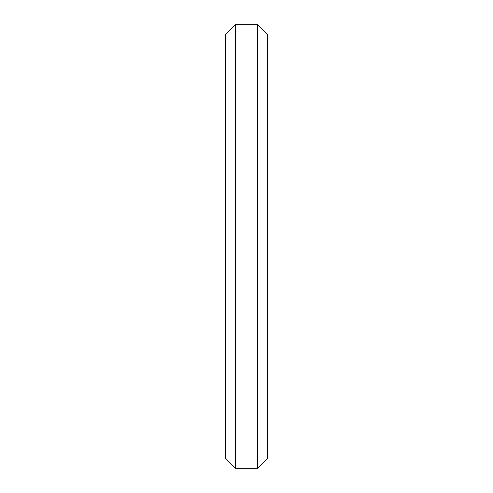 <?xml version="1.0" encoding="UTF-8"?>
<svg xmlns="http://www.w3.org/2000/svg" width="493" height="493" viewBox="0 0 493 493"><rect width="100%" height="100%" fill="white"/><g stroke="black" fill="none" stroke-linecap="round" stroke-linejoin="round"><path stroke-width="0.74" d="M225.702 34.455L225.702 458.545L235.506 468.35L235.506 24.65L225.702 34.455M257.494 24.65L267.298 34.455L267.298 458.545L257.494 468.35L257.494 24.65L235.506 24.65M257.494 468.35L235.506 468.35"/></g></svg>
